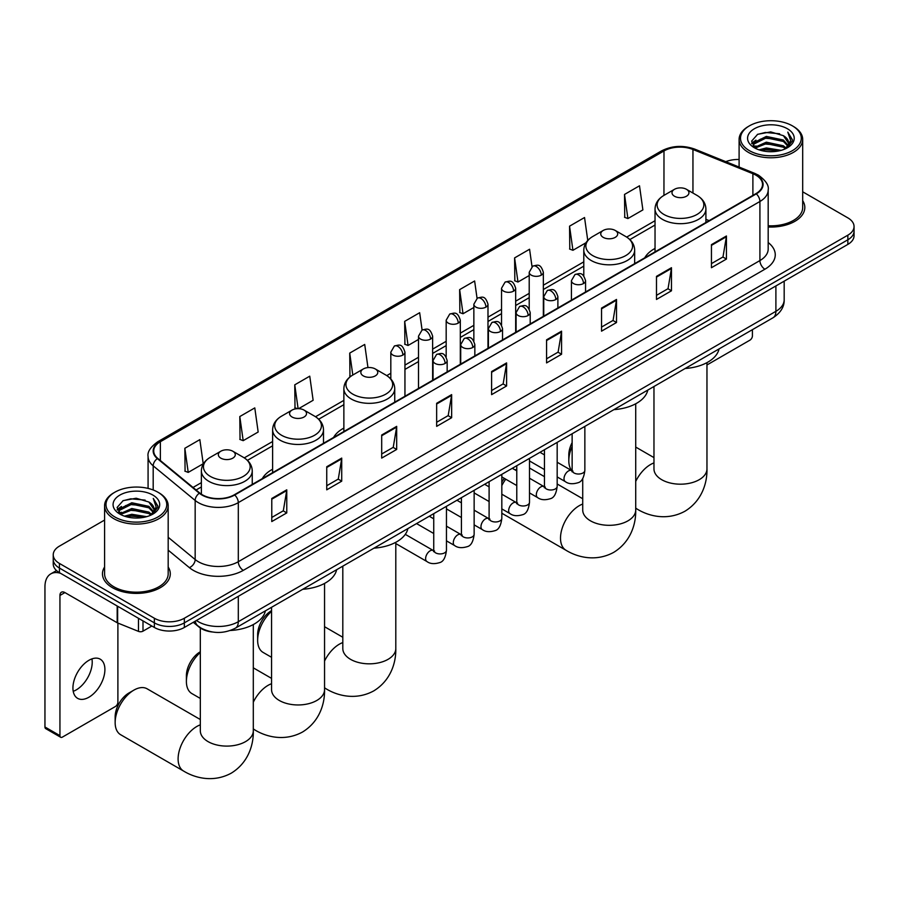 <?xml version="1.0" encoding="UTF-8"?>
<svg xmlns="http://www.w3.org/2000/svg" width="899" height="899" viewBox="0 0 899 899"><rect width="100%" height="100%" fill="white"/><g stroke="black" fill="none" stroke-linecap="round" stroke-linejoin="round"><path stroke-width="1.35" d="M272.622 469.222A37.443 21.621 0 0 0 262.339 478.594M343.868 428.093A37.443 21.621 0 0 0 333.585 437.465M655.034 248.439A37.443 21.621 0 0 0 644.752 257.822M212.378 631.997A21.194 12.238 180 0 1 198.96 626.985L193.285 622.31M104.587 520.06L59.435 546.131A21.194 12.238 0 0 0 53.232 554.784L53.232 564.01A21.194 12.238 0 0 0 59.435 572.663L154.37 627.468A21.194 12.238 0 0 0 184.34 627.468L847.847 244.404A21.194 12.238 0 0 0 854.05 235.752L854.05 231.133A21.194 12.238 0 0 1 847.847 239.786A21.194 12.238 0 0 0 854.05 231.133L854.05 226.526A21.194 12.238 0 0 0 847.847 217.873L802.695 191.802M53.232 554.784A21.194 12.238 0 0 0 59.435 563.437L154.37 618.242A21.194 12.238 0 0 0 184.34 618.242L184.34 622.861L847.847 239.786L184.34 622.861A21.194 12.238 0 0 1 154.37 622.861A21.194 12.238 0 0 0 184.34 622.861L184.34 627.468M59.435 563.437L59.435 568.056L154.37 622.861L59.435 568.056A21.194 12.238 0 0 1 53.232 559.403A21.194 12.238 0 0 0 59.435 568.056L59.435 572.663M104.587 567.011A33.915 19.576 0 0 0 102.464 573.82A33.915 19.576 0 0 0 112.397 587.665A33.915 19.576 0 0 0 149.358 591.913A33.915 19.576 0 0 0 170.293 573.82A33.915 19.576 0 0 0 168.18 567.011A33.915 19.576 0 0 1 170.293 573.82A33.915 19.576 0 0 1 149.358 591.913A33.915 19.576 0 0 1 112.397 587.665A33.915 19.576 0 0 1 102.464 573.82A33.915 19.576 0 0 1 104.587 567.011M755.913 175.181A22.61 13.058 180 0 1 762.532 184.407A22.61 13.058 180 0 1 755.913 193.633L234.302 494.787A22.61 13.058 180 0 1 199.803 493.045L157.819 458.434A22.61 13.058 180 0 1 153.729 450.938A22.61 13.058 180 0 1 160.359 441.712L663.99 150.942A22.61 13.058 180 0 1 692.949 149.481L752.89 173.709A22.61 13.058 180 0 1 755.913 175.181M756.306 174.945A23.172 13.384 0 0 0 753.216 173.451L693.264 149.212A23.172 13.384 0 0 0 663.586 150.706L159.955 441.476A23.172 13.384 0 0 0 157.359 458.614L199.331 493.225A23.172 13.384 0 0 0 234.706 495.012L756.306 193.869A23.172 13.384 0 0 0 756.306 174.945M271.779 498.473L271.779 521.555L286.77 512.902L286.77 489.82L271.779 498.473M271.779 517.453L283.32 510.789L286.702 490.584A5.652 3.259 -120 0 0 286.77 489.82M283.219 510.857L286.77 512.902M326.742 466.75L326.742 489.82L341.721 481.167L341.721 458.097L326.742 466.75M326.742 485.73L338.282 479.066L341.665 458.861A5.652 3.259 -120 0 0 341.721 458.097M338.181 479.122L341.721 481.167M381.693 435.015L381.693 458.097L396.684 449.444L396.684 426.362L381.693 435.015M381.693 453.995L393.234 447.331L396.628 427.126A5.652 3.259 -120 0 0 396.684 426.362M393.133 447.387L396.684 449.444M436.656 403.291L436.656 426.362L451.646 417.709L451.646 394.627L436.656 403.291M436.656 422.272L448.196 415.608L451.579 395.403A5.652 3.259 -120 0 0 451.646 394.627M448.095 415.664L451.646 417.709M711.446 244.64L711.446 267.711L726.437 259.058L726.437 235.988L711.446 244.64M711.446 263.621L722.987 256.957L726.37 236.752A5.652 3.259 -120 0 0 726.437 235.988M722.886 257.013L726.437 259.058M656.484 276.364L656.484 299.446L671.474 290.793L671.474 267.711L656.484 276.364M656.484 295.344L668.036 288.68L671.418 268.475A5.652 3.259 -120 0 0 671.474 267.711M667.935 288.748L671.474 290.793M601.532 308.099L601.532 331.169L616.512 322.516L616.512 299.446L601.532 308.099M601.532 327.079L613.073 320.415L616.456 300.21A5.652 3.259 -120 0 0 616.512 299.446M612.972 320.471L616.512 322.516M546.57 339.822L546.57 362.904L561.56 354.251L561.56 331.169L546.57 339.822M546.57 358.813L558.11 352.138L561.493 331.945A5.652 3.259 -120 0 0 561.56 331.169M558.009 352.206L561.56 354.251M491.607 371.557L491.607 394.639L506.598 385.974L506.598 362.904L491.607 371.557M491.607 390.537L503.159 383.873L506.542 363.668A5.652 3.259 -120 0 0 506.598 362.904M503.058 383.929L506.598 385.974M768.184 226.998A33.915 19.576 0 0 0 804.819 207.489A33.915 19.576 0 0 0 802.695 200.668A33.915 19.576 0 0 1 804.819 207.489A33.915 19.576 0 0 1 768.184 226.998M184.34 618.242L847.847 235.178A21.194 12.238 0 0 0 854.05 226.526M739.102 159.494A21.194 12.238 0 0 0 725.808 161.674M298.603 408.674L313.133 400.28L309.75 376.175L294.76 384.828L295.007 407.764M239.797 416.552L243.191 440.667L258.17 432.014L254.788 407.899L239.797 416.552L240.044 439.487M184.846 448.286L188.228 472.402L203.219 463.738L199.836 439.633L184.846 448.286L185.082 471.222M477.054 298.311L474.627 280.982L459.636 289.635L459.872 312.571M532.017 266.632L529.578 249.248L514.599 257.901L514.835 280.848M587.755 240.426L584.541 217.524L569.55 226.177L569.797 249.113M624.513 194.442L627.895 218.558L642.886 209.905L639.504 185.79L624.513 194.442L624.749 217.378M367.961 367.59L364.713 344.441L349.722 353.093L349.958 376.029M422.092 330.034L419.664 312.717L404.674 321.37L404.921 344.306M404.674 321.37L408.056 345.474L418.496 339.451M408.056 345.474L404.674 344.216M459.636 289.635L463.019 313.751L473.852 307.492M463.019 313.751L459.636 312.481M514.599 257.901L517.981 282.016L529.208 275.532M517.981 282.016L514.599 280.758M569.55 226.177L572.933 250.293L585.968 242.764M572.933 250.293L569.55 249.023M627.895 218.558L624.513 217.288M350.779 376.333L349.722 375.939M349.722 353.093L352.801 375.029A23.363 13.496 0 0 0 352.779 394.122A23.363 13.496 0 0 0 385.828 394.122A23.363 13.496 0 0 0 385.828 375.04L375.299 368.961A8.484 4.9 0 0 0 363.308 368.961A8.484 4.9 0 0 0 363.308 375.883A8.484 4.9 0 0 0 375.299 375.883A8.484 4.9 0 0 0 375.299 368.961L385.828 375.04C391.582 378.457 394.549 382.996 394.74 388.66A25.442 14.687 0 0 1 379.041 402.224A25.442 14.687 0 0 1 351.318 399.044A25.442 14.687 0 0 1 343.868 388.66C344.059 382.996 347.025 378.457 352.779 375.04L363.308 368.961M297.434 408.674L294.76 407.674M294.76 384.828L298.108 408.663M243.191 440.667L239.797 439.397M188.228 472.402L184.846 471.132M706.962 364.972L749.912 340.17A3.529 2.045 120 0 0 752.418 335.844L752.418 329.663M749.418 150.661A30.386 17.542 0 0 0 792.379 150.661A30.386 17.542 0 0 0 792.379 125.849L793.379 126.433A31.791 18.362 0 0 1 802.695 139.412A31.791 18.362 0 0 1 783.063 156.37A31.791 18.362 0 0 1 748.418 152.392A31.791 18.362 0 0 1 739.102 139.412A31.791 18.362 0 0 1 748.418 126.433L749.418 125.849A30.386 17.542 0 0 0 749.418 150.661M768.184 225.773A31.791 18.362 0 0 0 802.695 207.489L802.695 139.412M758.992 149.83L766.33 147.953L781.197 150.335M761.093 150.47L766.33 149.391L779.017 150.875M754.452 147.458L766.33 142.177L783.389 145.784L786.131 148.054M755.16 148.077L766.33 143.626L783.389 147.222L785.378 148.74M753.441 146.492L753.834 142.66L766.33 136.412L783.389 140.019L788.063 145.312M753.295 145.795L753.834 144.11L766.33 137.85L783.389 141.458L787.726 145.998M785.198 148.886A17.665 10.204 0 0 0 788.569 142.896A17.665 10.204 0 0 0 783.389 135.682L788.558 143.244M787.389 128.737A23.318 13.463 0 0 0 754.463 128.703A23.318 13.463 0 0 0 754.306 147.717A23.318 13.463 0 0 0 754.407 147.773A23.318 13.463 0 0 0 787.49 147.717A23.318 13.463 0 0 0 787.389 128.737M783.389 135.682L770.701 131.895L757.655 134.299L751.609 141.132L755.621 148.414M786.636 148.189L792.277 141.042L792.39 139.761L787.805 132.097L790.693 140.682L785.378 148.807M793.379 126.433L792.379 125.849A30.386 17.542 0 0 0 749.418 125.849M787.805 132.097L792.379 140.042M757.351 134.445L765.341 132.479L779.647 133.76M751.845 143.728L754.452 141.682M760.183 139.244L765.341 138.244L779.141 139.379M760.183 145.02L765.341 144.02L779.141 145.144M761.239 150.504L765.341 149.785L779.006 150.875M751.688 143.166L755.969 140.12M753.969 147.043L755.969 145.896M572.135 446.421A26.498 15.294 120 0 0 568.809 460.659L568.809 454.894A19.43 11.215 -60 0 1 572.135 442.611M568.809 460.659A26.498 15.294 120 0 0 571.82 470.694M655.034 251.877L655.034 209.006A25.442 14.687 0 0 0 662.484 219.39A25.442 14.687 0 0 0 690.207 222.57A25.442 14.687 0 0 0 705.906 209.006C705.715 203.343 702.748 198.803 696.995 195.386L686.465 189.307A8.484 4.9 0 0 0 674.475 189.307A8.484 4.9 0 0 0 674.475 196.229A8.484 4.9 0 0 0 686.465 196.229A8.484 4.9 0 0 0 686.465 189.307L696.995 195.386A23.363 13.496 0 0 1 696.995 214.468A23.363 13.496 0 0 1 663.945 214.468A23.363 13.496 0 0 1 663.945 195.386L663.99 150.942M685.139 368.5A38.859 22.441 0 0 0 719.043 348.924M501.822 482.078A19.43 11.215 -60 0 1 504.361 478.403M516.779 469.076A26.498 15.294 120 0 0 516.296 469.345L515.206 469.975L516.296 469.345A26.498 15.294 120 0 0 515.239 469.986M505.744 479.189A26.498 15.294 120 0 0 501.822 485.606M501.822 513.071A26.498 15.294 120 0 0 503.047 513.925L565.999 550.267A26.498 15.294 -60 0 1 561.931 529.039A26.498 15.294 -60 0 1 579.248 505.688A26.498 15.294 -60 0 1 582.721 504.058M603.229 237.37A8.484 4.9 0 0 0 615.219 237.37A8.484 4.9 0 0 0 615.219 230.447L625.749 236.527A23.363 13.496 0 0 1 625.749 255.597A23.363 13.496 0 0 1 592.699 255.597A23.363 13.496 0 0 1 592.699 236.527C586.946 239.943 583.979 244.483 583.788 250.147A25.442 14.687 0 0 0 591.239 260.53A25.442 14.687 0 0 0 618.962 263.71A25.442 14.687 0 0 0 634.66 250.147C634.469 244.483 631.503 239.943 625.749 236.527L615.219 230.447A8.484 4.9 0 0 0 603.229 230.447A8.484 4.9 0 0 0 603.229 237.37M613.893 409.641A38.859 22.441 0 0 0 647.797 390.065M544.457 476.65L529.545 468.031A26.498 15.294 120 0 0 529.5 468.008M271.565 611.365A26.498 15.294 120 0 0 257.642 640.313L257.642 634.548A19.43 11.215 -60 0 1 271.374 610.747L271.374 610.747M257.642 640.313A26.498 15.294 120 0 0 263.126 652.438L271.565 657.315M373.973 548.154A38.859 22.441 0 0 0 407.888 528.578M200.32 652.494A26.498 15.294 120 0 0 186.396 681.442L186.396 675.677A19.43 11.215 -60 0 1 200.129 651.876L200.129 651.876M186.396 681.442A26.498 15.294 120 0 0 191.88 693.579L200.32 698.444M292.063 417.012A8.484 4.9 0 0 0 304.053 417.012A8.484 4.9 0 0 0 304.053 410.09L314.583 416.17A23.363 13.496 0 0 1 314.583 435.251A23.363 13.496 0 0 1 281.533 435.251A23.363 13.496 0 0 1 281.533 416.17C275.779 419.586 272.813 424.126 272.622 429.789A25.442 14.687 0 0 0 280.072 440.173A25.442 14.687 0 0 0 307.795 443.353A25.442 14.687 0 0 0 323.494 429.789C323.303 424.126 320.336 419.586 314.583 416.17L304.053 410.09A8.484 4.9 0 0 0 292.063 410.09A8.484 4.9 0 0 0 292.063 417.012M302.727 589.283A38.859 22.441 0 0 0 336.642 569.708M115.151 722.582L115.151 716.806A19.43 11.215 -60 0 1 128.883 693.017L133.884 690.129A26.498 15.294 120 0 0 115.151 722.582A26.498 15.294 120 0 0 120.635 734.708L183.587 771.05A26.498 15.294 -60 0 1 179.53 749.822A26.498 15.294 -60 0 1 196.836 726.471A26.498 15.294 -60 0 1 200.32 724.841M220.817 458.153A8.484 4.9 0 0 0 232.807 458.153A8.484 4.9 0 0 0 232.807 451.231L243.337 457.31A23.363 13.496 0 0 1 243.337 476.38A23.363 13.496 0 0 1 210.287 476.38A23.363 13.496 0 0 1 210.287 457.31C204.534 460.726 201.567 465.266 201.376 470.919A25.442 14.687 0 0 0 208.826 481.313A25.442 14.687 0 0 0 236.549 484.494A25.442 14.687 0 0 0 252.248 470.919C252.057 465.266 249.09 460.726 243.337 457.31L232.807 451.231A8.484 4.9 0 0 0 220.817 451.231A8.484 4.9 0 0 0 220.817 458.153M230.268 630.491A38.859 22.441 0 0 0 265.396 610.848M200.32 719.526L147.133 688.814A26.498 15.294 120 0 0 133.884 690.129L128.883 693.017M91.934 658.888A22.61 13.058 -60 0 1 76.235 689.904A22.61 13.058 -60 0 1 73.212 691.309M88.911 697.219A22.61 13.058 120 0 0 103.688 677.295A22.61 13.058 120 0 0 100.227 659.181A22.61 13.058 120 0 0 88.911 660.304A22.61 13.058 120 0 0 74.145 680.228A22.61 13.058 120 0 0 77.606 698.343A22.61 13.058 120 0 0 88.911 697.219M142.997 620.906L142.997 631.154L151.864 626.03M60.491 573.281A28.262 16.317 -120 0 0 50.805 573.865A28.262 16.317 -120 0 0 44.95 586.8L44.95 726.988L59.941 735.64L59.941 595.453A7.068 4.079 60 0 1 61.402 592.216A7.068 4.079 60 0 1 64.93 592.576L117.173 622.737L117.173 606.005M59.941 735.64A3.529 2.045 120 0 0 60.671 737.259L45.68 728.606A3.529 2.045 -60 0 1 44.95 726.988M60.671 737.259A3.529 2.045 120 0 0 62.436 737.09L115.398 706.513A3.529 2.045 120 0 0 117.893 702.186L117.893 623.063M142.997 631.154A3.529 2.045 180 0 1 138.48 631.379L117.645 622.962A3.529 2.045 180 0 1 117.173 622.737M114.892 516.992A30.386 17.542 0 0 0 157.864 516.992A30.386 17.542 0 0 0 157.864 492.191L158.865 492.764A31.791 18.362 0 0 1 168.18 505.744A31.791 18.362 0 0 1 148.549 522.701A31.791 18.362 0 0 1 113.903 518.723A31.791 18.362 0 0 1 104.587 505.744A31.791 18.362 0 0 1 113.892 492.764L114.892 492.191A30.386 17.542 0 0 0 114.892 516.992M104.587 505.744L104.587 573.82A31.791 18.362 0 0 0 113.903 586.8A31.791 18.362 0 0 0 148.549 590.778A31.791 18.362 0 0 0 168.18 573.82L168.18 505.744M124.478 516.161L131.805 514.284L146.672 516.667M126.579 516.801L131.805 515.734L144.503 517.206M119.915 513.812L131.805 508.519L148.874 512.115L151.616 514.397M120.635 514.408L131.805 509.958L148.874 513.565L150.852 515.082M118.926 512.823L119.32 509.003L131.805 502.755L148.874 506.351L153.538 511.655M118.769 512.127L119.32 510.441L131.805 504.193L148.874 507.789L153.212 512.34M150.672 515.228A17.665 10.204 0 0 0 154.044 509.239A17.665 10.204 0 0 0 148.874 502.024L154.032 509.587M152.864 495.068A23.318 13.463 0 0 0 119.949 495.046A23.318 13.463 0 0 0 119.792 514.048A23.318 13.463 0 0 0 119.893 514.104A23.318 13.463 0 0 0 152.965 514.048A23.318 13.463 0 0 0 152.864 495.068M148.874 502.024L136.176 498.237L123.141 500.631L117.095 507.463L121.095 514.756M152.122 514.52L157.752 507.373L157.864 506.092L153.28 498.428L156.168 507.014L150.863 515.138M158.865 492.764L157.864 492.191A30.386 17.542 0 0 0 114.892 492.191M153.28 498.428L157.864 506.384M122.837 500.788L130.816 498.81L145.132 500.102M117.32 510.07L119.927 508.025M125.669 505.586L130.816 504.586L144.615 505.71M125.669 511.351L130.816 510.351L144.615 511.486M126.725 516.846L130.816 516.116L144.481 517.217M117.173 509.497L121.444 506.463M119.443 513.374L121.444 512.228M196.432 620.49A28.262 16.317 0 0 0 198.331 621.703A28.262 16.317 0 0 0 238.302 621.703L775.893 311.324A28.262 16.317 0 0 0 784.175 299.794C784.378 306.806 780.647 312.807 772.971 317.797L235.381 628.176A14.137 8.158 60 0 0 238.302 621.703L238.302 596.318M775.893 285.938L775.893 311.324A14.137 8.158 60 0 1 772.971 317.797M195.285 621.153A14.137 9.451 129.5 0 0 197.758 625.749L193.465 622.209M847.847 244.404L847.847 235.178M154.37 627.468L154.37 618.242M768.184 242.55A35.331 20.396 180 0 1 764.903 269.217L243.303 570.359A7.068 4.079 60 0 1 238.302 561.706L759.913 260.564A28.262 16.317 0 0 0 768.184 249.023L768.184 189.947A28.262 16.317 180 0 1 759.913 201.488A7.068 4.079 -120 0 0 756.306 193.869M243.303 570.359A35.331 20.396 180 0 1 193.341 570.359A35.331 20.396 180 0 1 189.374 567.64L168.18 550.154M199.331 493.225A7.068 4.731 129.5 0 0 195.162 500.451L195.162 559.526A28.262 16.317 0 0 0 198.331 561.706A28.262 16.317 0 0 0 238.302 561.706L238.302 502.631A28.262 16.317 180 0 1 195.162 500.451L153.19 465.839A28.262 16.317 180 0 1 148.077 456.478L148.077 488.404M768.184 189.947C769.128 185.531 765.881 180.609 758.441 175.17L754.733 173.372A7.068 3.304 112 0 0 753.216 173.451M754.733 173.372L694.781 149.133C683.083 144.997 671.969 145.593 661.45 150.942A7.068 4.079 60 0 1 663.586 150.706M159.955 441.476A7.068 4.079 -120 0 0 157.819 441.712C150.481 446.983 147.245 451.905 148.077 456.478M157.359 458.614A7.068 4.731 129.5 0 0 153.19 465.839L153.19 489.977M694.781 149.133A7.068 3.304 112 0 0 693.264 149.212M234.706 495.012A7.068 4.079 60 0 1 238.302 502.631L759.913 201.488L759.913 260.564A7.068 4.079 60 0 0 764.903 269.217M168.18 537.276L195.162 559.526A7.068 4.731 -50.5 0 1 189.374 567.64M160.359 441.712L160.359 460.524M752.89 173.709L752.89 195.375M692.949 149.481L692.949 193.049M709.142 220.637L705.906 219.334M655.034 220.727L626.682 237.089M583.788 261.856L543.344 285.208M529.208 293.366L515.666 301.187M501.53 309.346L487.988 317.167M473.852 325.326L460.31 333.147M446.174 341.305L432.633 349.127M418.496 357.285L404.943 365.106M390.818 373.276L386.761 375.613M343.868 400.381L315.515 416.743M272.622 441.51L244.27 457.872M201.376 482.639L193.027 487.46M491.607 372.287L506.542 363.668M546.57 340.552L561.493 331.945M601.532 308.829L616.456 300.21M656.484 277.094L671.418 268.475M711.446 245.371L726.37 236.752M436.656 404.022L451.579 395.403M381.693 435.745L396.628 427.126M326.742 467.48L341.665 458.861M271.779 499.203L286.702 490.584M706.962 362.645L706.962 468.885A26.498 15.294 180 0 1 699.208 479.706A26.498 15.294 180 0 1 661.731 479.706A26.498 15.294 180 0 1 653.966 468.885L654.034 469.919M635.717 481.414A26.498 15.294 -60 0 1 650.494 464.558A26.498 15.294 -60 0 1 653.966 462.929M706.962 468.885C707.322 482.19 702.377 500.563 684.937 511.239C666.968 521.004 648.584 516.105 637.245 509.137A26.498 15.294 -60 0 1 635.717 508.025M635.717 403.775L635.717 510.014A26.498 15.294 180 0 1 627.963 520.836A26.498 15.294 180 0 1 590.486 520.836A26.498 15.294 180 0 1 582.721 510.014L582.788 511.059M395.796 542.288L395.796 648.527A26.498 15.294 180 0 1 388.042 659.349A26.498 15.294 180 0 1 350.565 659.349A26.498 15.294 180 0 1 342.811 648.527L342.867 649.572M324.55 661.057A26.498 15.294 -60 0 1 339.328 644.201A26.498 15.294 -60 0 1 342.811 642.571M395.796 648.527C396.156 661.844 391.211 680.217 373.77 690.881C355.813 700.658 337.428 695.747 326.079 688.791A26.498 15.294 -60 0 1 324.55 687.679M324.55 583.429L324.55 689.668A26.498 15.294 180 0 1 316.796 700.478A26.498 15.294 180 0 1 279.319 700.478A26.498 15.294 180 0 1 271.565 689.668L271.622 690.702M253.304 702.198A26.498 15.294 -60 0 1 268.082 685.341A26.498 15.294 -60 0 1 271.565 683.712M324.55 689.668C324.91 702.973 319.965 721.346 302.525 732.022C284.567 741.787 266.183 736.888 254.833 729.921A26.498 15.294 -60 0 1 253.304 728.808M253.304 624.558L253.304 730.797A26.498 15.294 180 0 1 245.551 741.619A26.498 15.294 180 0 1 208.074 741.619A26.498 15.294 180 0 1 200.32 730.797L200.376 731.831M583.496 283.545A7.068 4.079 0 0 0 585.564 280.668C582.698 271.599 579.911 273.408 574.967 274.543A7.068 4.079 60 0 1 578.495 274.892A7.068 4.079 -120 0 1 583.496 283.545A7.068 4.079 0 0 1 573.495 283.545A7.068 4.079 0 0 1 571.427 280.668L574.967 274.543M557.178 476.931L565.325 481.628A6.36 3.675 -60 0 1 564.347 476.537A6.36 3.675 -60 0 1 568.505 470.93A6.36 3.675 -60 0 1 568.786 470.784A6.36 3.675 -60 0 1 571.685 470.615L557.178 462.243M572.506 471.256L571.933 471.728L572.135 470.357A6.36 3.675 -0 0 0 574 472.953A6.36 3.675 -0 0 0 582.698 473.11A6.36 3.675 -0 0 0 584.856 470.357C583.979 477.74 581.698 481.864 577.99 482.729C572.685 484.347 568.46 483.977 565.325 481.628M555.818 299.524A7.068 4.079 0 0 0 557.886 296.648C555.02 287.579 552.233 289.388 547.289 290.523A7.068 4.079 60 0 1 550.817 290.871A7.068 4.079 -120 0 1 555.818 299.524A7.068 4.079 0 0 1 545.817 299.524A7.068 4.079 0 0 1 543.749 296.648L547.289 290.523M529.5 492.91L537.647 497.608A6.36 3.675 -60 0 1 536.669 492.517A6.36 3.675 -60 0 1 540.827 486.91A6.36 3.675 -60 0 1 541.108 486.764A6.36 3.675 -60 0 1 544.007 486.595L529.5 478.223M544.816 487.236L544.255 487.708L544.457 486.337A6.36 3.675 -0 0 0 546.322 488.932A6.36 3.675 -0 0 0 555.02 489.09A6.36 3.675 -0 0 0 557.178 486.337C556.301 493.72 554.02 497.844 550.312 498.709C544.996 500.327 540.782 499.956 537.647 497.608M528.129 315.504A7.068 4.079 0 0 0 530.208 312.627C527.331 303.559 524.544 305.368 519.6 306.503A7.068 4.079 60 0 1 523.139 306.851A7.068 4.079 -120 0 1 528.129 315.504A7.068 4.079 0 0 1 518.139 315.504A7.068 4.079 0 0 1 516.071 312.627L519.6 306.503M501.822 508.89L509.969 513.587A6.36 3.675 -60 0 1 508.991 508.497A6.36 3.675 -60 0 1 513.149 502.889A6.36 3.675 -60 0 1 513.43 502.743A6.36 3.675 -60 0 1 516.329 502.575L501.822 494.203M517.139 503.215L516.577 503.687L516.779 502.316A6.36 3.675 -0 0 0 518.644 504.912A6.36 3.675 -0 0 0 527.342 505.069A6.36 3.675 -0 0 0 529.5 502.316C528.623 509.699 526.342 513.823 522.634 514.689C517.318 516.307 513.093 515.936 509.969 513.587M500.451 331.495A7.068 4.079 0 0 0 502.53 328.607C499.653 319.538 496.866 321.348 491.922 322.483A7.068 4.079 60 0 1 495.461 322.831A7.068 4.079 -120 0 1 500.451 331.495A7.068 4.079 0 0 1 490.461 331.495A7.068 4.079 0 0 1 488.393 328.607L491.922 322.483M474.144 524.87L482.291 529.567A6.36 3.675 -60 0 1 481.313 524.477A6.36 3.675 -60 0 1 485.471 518.869A6.36 3.675 -60 0 1 485.752 518.723A6.36 3.675 -60 0 1 488.64 518.554L474.144 510.183M489.461 519.195L488.899 519.667L489.101 518.296A6.36 3.675 -0 0 0 490.966 520.892A6.36 3.675 -0 0 0 499.664 521.049A6.36 3.675 -0 0 0 501.822 518.296C500.945 525.679 498.664 529.803 494.956 530.668C489.64 532.287 485.415 531.916 482.291 529.567M472.773 347.475A7.068 4.079 0 0 0 474.841 344.587C471.975 335.518 469.188 337.327 464.244 338.462A7.068 4.079 60 0 1 467.783 338.822A7.068 4.079 -120 0 1 472.773 347.475A7.068 4.079 0 0 1 462.783 347.475A7.068 4.079 0 0 1 460.715 344.587L464.244 338.462M446.455 540.85L454.613 545.547A6.36 3.675 -60 0 1 453.635 540.456A6.36 3.675 -60 0 1 457.782 534.849A6.36 3.675 -60 0 1 458.074 534.703A6.36 3.675 -60 0 1 460.962 534.534L446.455 526.162M461.783 535.175L461.221 535.647L461.423 534.276A6.36 3.675 -0 0 0 463.288 536.872A6.36 3.675 -0 0 0 471.986 537.029A6.36 3.675 -0 0 0 474.144 534.276C473.267 541.659 470.975 545.783 467.278 546.648C461.962 548.266 457.737 547.896 454.613 545.547M445.095 363.454A7.068 4.079 0 0 0 447.163 360.566C444.297 351.498 441.51 353.307 436.566 354.442A7.068 4.079 60 0 1 440.105 354.802A7.068 4.079 -120 0 1 445.095 363.454A7.068 4.079 0 0 1 435.105 363.454A7.068 4.079 0 0 1 433.037 360.566L436.566 354.442M395.796 543.558L426.924 561.527A6.36 3.675 -60 0 1 425.957 556.436A6.36 3.675 -60 0 1 430.104 550.829A6.36 3.675 -60 0 1 430.385 550.682A6.36 3.675 -60 0 1 433.284 550.514L405.292 534.354M434.105 551.154L433.543 551.626L433.745 550.255A6.36 3.675 -0 0 0 435.599 552.851A6.36 3.675 -0 0 0 444.308 553.009A6.36 3.675 -0 0 0 446.455 550.255C445.589 557.638 443.297 561.763 439.6 562.628C434.284 564.246 430.059 563.875 426.924 561.527M541.277 275.15A7.068 4.079 0 0 0 543.344 272.273C540.479 263.205 537.692 265.014 532.747 266.149A7.068 4.079 60 0 1 536.276 266.497A7.068 4.079 -120 0 1 541.277 275.15A7.068 4.079 0 0 1 531.287 275.15A7.068 4.079 0 0 1 529.208 272.273L532.747 266.149M513.599 291.13A7.068 4.079 0 0 0 515.666 288.253C512.801 279.184 510.014 280.994 505.069 282.129A7.068 4.079 60 0 1 508.598 282.477A7.068 4.079 -120 0 1 513.599 291.13A7.068 4.079 0 0 1 503.597 291.13A7.068 4.079 0 0 1 501.53 288.253L505.069 282.129M485.921 307.121A7.068 4.079 0 0 0 487.988 304.233C485.123 295.164 482.336 296.973 477.391 298.108A7.068 4.079 60 0 1 480.92 298.457A7.068 4.079 -120 0 1 485.921 307.121A7.068 4.079 0 0 1 475.919 307.121A7.068 4.079 0 0 1 473.852 304.233L477.391 298.108M458.232 323.101A7.068 4.079 0 0 0 460.31 320.213C457.434 311.144 454.647 312.953 449.702 314.088A7.068 4.079 60 0 1 453.242 314.436A7.068 4.079 -120 0 1 458.232 323.101A7.068 4.079 0 0 1 448.241 323.101A7.068 4.079 0 0 1 446.174 320.213L449.702 314.088M430.554 339.08A7.068 4.079 0 0 0 432.633 336.192C429.756 327.124 426.969 328.933 422.024 330.068A7.068 4.079 60 0 1 425.564 330.427A7.068 4.079 -120 0 1 430.554 339.08A7.068 4.079 0 0 1 420.563 339.08A7.068 4.079 0 0 1 418.496 336.192L422.024 330.068M402.876 355.06A7.068 4.079 0 0 0 404.943 352.172C402.078 343.103 399.291 344.913 394.346 346.048A7.068 4.079 60 0 1 397.886 346.407A7.068 4.079 -120 0 1 402.876 355.06A7.068 4.079 0 0 1 392.885 355.06A7.068 4.079 0 0 1 390.818 352.172L394.346 346.048M59.941 595.453L64.93 592.576M117.645 606.274L117.645 622.962M138.48 631.379L138.48 618.298M235.381 628.176C224.008 633.885 212.636 633.885 201.264 628.176L197.758 625.749M784.175 299.794L784.175 281.162M661.45 150.942L157.819 441.712M655.034 225.031L629.851 239.572M583.788 266.16L543.344 289.512M529.208 297.67L515.666 305.491M501.53 313.65L487.988 321.471M473.852 329.63L460.31 337.451M446.174 345.609L432.633 353.431M418.496 361.589L404.943 369.41M390.818 377.569L389.93 378.086M343.868 404.674L318.684 419.215M272.622 445.814L247.439 460.355M201.376 486.943L196.094 489.989M753.238 146.245L753.238 145.065M739.102 167.057L739.102 139.412M637.245 509.137L635.717 508.261M705.906 222.514L705.906 209.006M655.034 209.006C655.225 203.343 658.192 198.803 663.945 195.386L674.475 189.307M653.966 457.602L635.717 447.073M653.966 386.503L653.966 468.885M635.717 510.014C636.076 523.319 631.132 541.692 613.691 552.368C595.722 562.133 577.338 557.234 565.999 550.267M634.66 263.643L634.66 250.147M583.788 275.982L583.788 250.147M603.229 230.447L592.699 236.527M582.721 498.743L557.178 483.988M582.721 478.459L582.721 510.014M326.079 688.791L324.55 687.904M394.74 402.156L394.74 388.66M343.868 431.531L343.868 388.66M342.811 637.256L324.55 626.715M342.811 566.145L342.811 648.527M254.833 729.921L253.304 729.044M323.494 443.286L323.494 429.789M272.622 472.66L272.622 429.789M292.063 410.09L281.533 416.17M271.565 678.385L253.304 667.845M271.565 607.286L271.565 689.668M253.304 730.797C253.664 744.102 248.72 762.476 231.279 773.151C213.321 782.917 194.937 778.017 183.587 771.05M252.248 484.426L252.248 470.919M201.376 494.192L201.376 470.919M220.817 451.231L210.287 457.31M200.32 627.985L200.32 730.797M572.978 471.121L571.685 470.615M584.856 426.407L584.856 470.357M585.564 291.984L585.564 280.668M544.457 469.581L529.5 460.951M572.135 433.745L572.135 470.357M571.427 300.142L571.427 280.668M544.457 454.894L539.984 452.309M545.3 487.112L544.007 486.595M557.178 442.387L557.178 486.337M557.886 307.964L557.886 296.648M516.779 485.561L501.822 476.931M544.457 449.725L544.457 486.337M543.749 316.122L543.749 296.648M516.779 470.874L512.306 468.289M517.61 503.092L516.329 502.575M529.5 458.366L529.5 502.316M530.208 323.943L530.208 312.627M489.101 501.541L474.144 492.91M516.779 465.704L516.779 502.316M516.071 332.102L516.071 312.627M489.101 486.853L484.617 484.269M489.933 519.071L488.64 518.554M501.822 474.346L501.822 518.296M502.53 339.934L502.53 328.607M461.423 517.521L446.455 508.89M489.101 481.684L489.101 518.296M488.393 348.093L488.393 328.607M461.423 502.833L456.939 500.249M462.255 535.051L460.962 534.534M474.144 490.326L474.144 534.276M474.841 355.914L474.841 344.587M433.745 533.5L416.54 523.578M461.423 497.664L461.423 534.276M460.715 364.073L460.715 344.587M433.745 518.824L429.261 516.228M434.577 551.031L433.284 550.514M446.455 506.306L446.455 550.255M447.163 371.894L447.163 360.566M433.745 513.644L433.745 550.255M433.037 380.052L433.037 360.566M543.344 316.358L543.344 272.273M529.208 309.02L529.208 272.273M515.666 332.338L515.666 288.253M501.53 325L501.53 288.253M487.988 348.318L487.988 304.233M473.852 340.979L473.852 304.233M460.31 364.309L460.31 320.213M446.174 356.959L446.174 320.213M432.633 380.288L432.633 336.192M418.496 388.447L418.496 336.192M404.943 396.268L404.943 352.172M390.818 378.996L390.818 352.172M50.805 573.865L56.525 570.562M118.713 512.576L118.713 511.407"/></g></svg>
